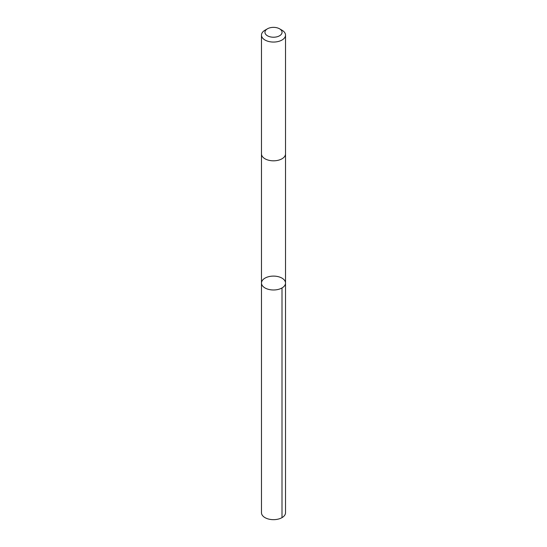 <?xml version="1.0" encoding="UTF-8"?>
<svg xmlns="http://www.w3.org/2000/svg" width="547" height="547" viewBox="0 0 547 547"><rect width="100%" height="100%" fill="white"/><g stroke="black" fill="none" stroke-linecap="round" stroke-linejoin="round"><path stroke-width="0.82" d="M272.652 276.119A12.02 6.94 180 0 1 285.52 283.045A12.02 6.94 180 0 1 273.5 289.985A12.02 6.94 180 0 1 261.48 283.045A12.02 6.94 180 0 1 272.652 276.119M261.48 512.724A12.02 6.94 0 0 0 274.348 519.65A12.02 6.94 0 0 0 285.52 512.724L285.52 283.045A12.02 6.94 180 0 1 273.5 289.985A12.02 6.94 180 0 1 261.48 283.045L261.48 512.724M267.456 28.8L265.001 30.215A12.02 6.94 0 0 0 261.48 35.124L261.48 153.871A12.02 6.94 0 0 0 274.348 160.797A12.02 6.94 0 0 0 285.52 153.871L285.52 35.124A12.02 6.94 0 0 0 281.999 30.215L279.544 28.8A8.554 4.937 0 0 0 267.456 28.8A8.554 4.937 0 0 0 265.719 34.338A8.554 4.937 0 0 0 274.109 37.21A8.554 4.937 0 0 0 281.514 34.017A8.554 4.937 0 0 0 279.544 28.8M261.48 35.124A12.02 6.94 0 0 0 274.348 42.044A12.02 6.94 0 0 0 285.52 35.124M281.999 287.948L281.999 517.633M261.48 153.994L261.48 283.045M285.52 153.994L285.52 283.045"/></g></svg>
